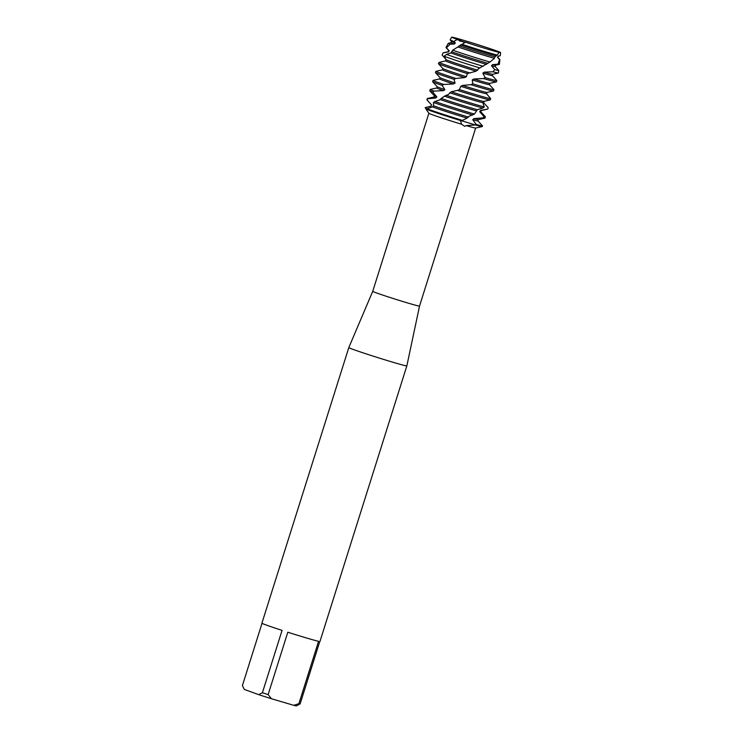 <?xml version="1.0" encoding="UTF-8"?>
<svg xmlns="http://www.w3.org/2000/svg" width="743" height="743" viewBox="0 0 743 743"><rect width="100%" height="100%" fill="white"/><g stroke="black" fill="none" stroke-linecap="round" stroke-linejoin="round"><path stroke-width="1.11" d="M459.434 40.902L465.434 42.175A25.671 0.715 17.5 0 0 489.488 49.707A25.671 0.715 17.5 0 0 499.101 52.363L500.587 52.521A25.671 0.715 17.5 0 0 472.093 42.853L462.452 39.936A25.671 0.715 17.5 0 0 451.707 37.215A25.671 0.715 17.5 0 0 457.27 39.407L458.152 40.076M464.022 42.258L457.27 39.407L453.852 41.478L455.366 42.983L454.289 44.06A24.593 0.687 17.5 0 1 451.066 42.676L448.345 43.261A27.045 0.752 -162.5 0 0 448.298 43.28L445.967 47.524A27.993 0.78 17.5 0 0 445.986 47.571A27.993 0.78 17.5 0 0 446.404 47.821L450.174 44.181A27.045 0.752 -162.5 0 1 448.298 43.28M428.395 114.775L372.726 291.33A24.538 0.687 17.5 0 0 384.865 295.798A24.538 0.687 17.5 0 0 408.864 303.33A24.538 0.687 17.5 0 0 419.516 306.088A24.538 0.687 17.5 0 0 419.526 306.088L406.848 365.881L319.954 641.478A30.426 0.845 17.5 0 1 319.787 641.506L300.126 703.881L296.457 705.85A27.389 0.762 17.5 0 1 293.745 705.321L271.464 698.745L268.13 694.594L287.801 632.228A30.426 0.845 17.5 0 0 306.738 638.051A30.426 0.845 17.5 0 0 318.571 641.302L298.9 703.677A30.426 0.845 17.5 0 0 300.126 703.881M483.99 101.327L483.647 102.729L488.188 107.679L487.817 109.063L480.47 110.466L479.699 111.719L484.018 116.66L483.089 117.858L473.904 118.611L472.743 119.725L476.189 124.443L475.511 124.973L461.422 120.719L475.511 124.973L466.214 125.613L464.681 126.31L461.589 124.239L460.66 121.285L467.041 118.081L469.27 116.168L474.396 114.05L477.387 109.713L482.996 108.041L484.241 106.946L482.857 102.71L483.572 101.447L490.009 99.98L490.714 98.708L486.544 93.711A24.593 0.687 17.5 0 1 460.809 86.327L459.35 89.569L457.391 90.395A30.426 0.845 17.5 0 0 477.461 96.59A30.426 0.845 17.5 0 0 490.009 99.98M474.396 114.05A30.426 0.845 -162.5 0 1 472.158 113.4A30.426 0.845 -162.5 0 1 434.924 101.522L433.485 102.488L433.503 105.747L432.612 106.89L426.008 109.11L429.027 113.4A24.538 0.687 17.5 0 0 461.589 124.239M429.027 113.4C428.209 115.249 428.209 115.193 429.017 113.242C428.209 115.193 428.209 115.249 429.027 113.4M372.726 291.33L348.811 347.575A30.426 0.845 17.5 0 0 348.811 347.585A30.426 0.845 17.5 0 0 363.866 353.111A30.426 0.845 17.5 0 0 393.632 362.454A30.426 0.845 17.5 0 0 406.848 365.881M348.811 347.585L261.917 623.173A30.426 0.845 17.5 0 0 282.061 630.38L262.39 692.745L258.722 694.649L244.261 689.411L242.413 685.51L262.028 623.303M262.39 692.745A30.426 0.845 17.5 0 0 268.13 694.594M426.853 110.27L425.172 107.624L431.07 106.175L431.581 104.921L427.049 99.971L427.652 98.763A30.426 0.845 -162.5 0 1 427.336 98.522A30.426 0.845 -162.5 0 1 427.383 98.494L433.921 97.045A24.593 0.687 17.5 0 0 435.872 97.974L436.828 96.859L432.825 92.141L433.968 91.092A30.426 0.845 -162.5 0 1 430.197 89.457A30.426 0.845 -162.5 0 1 430.243 89.429L436.773 87.98A24.593 0.687 17.5 0 0 440.553 89.587A24.593 0.687 17.5 0 0 443.562 90.655L444.89 89.643L442.094 85.361L443.692 84.442L453.499 83.968L455.078 83.03L454.001 79.315L455.886 78.47L464.719 77.597L466.4 76.678L467.319 73.603L476.105 71.189L478.863 68.43L489.971 62.022L494.42 58.307L494.912 56.849L497.271 55.121L499.101 52.363A25.671 0.715 17.5 0 1 489.488 49.707A25.671 0.715 17.5 0 1 465.434 42.175L462.081 44.329A26.293 0.734 17.5 0 0 488.885 52.762A26.293 0.734 17.5 0 0 497.271 55.121M456.629 39.203L465.118 42.277M426.008 109.11A30.426 0.845 17.5 0 0 461.301 120.775L461.301 120.775A30.426 0.845 17.5 0 1 426.008 109.11M472.743 119.725A24.593 0.687 17.5 0 0 477.972 120.923L482.495 125.836A30.426 0.845 -162.5 0 1 482.523 125.892L482.309 126.551A30.426 0.845 17.5 0 1 475.511 124.973A30.426 0.845 17.5 0 0 482.263 126.579L475.631 128.047A24.538 0.687 17.5 0 1 466.214 125.613L466.214 125.613M258.722 694.649A27.389 0.762 17.5 0 0 271.464 698.745M298.9 703.677L293.745 705.321M500.299 55.697A26.293 0.734 17.5 0 1 500.308 55.716A26.293 0.734 17.5 0 0 500.308 55.716L500.587 52.521A25.671 0.715 17.5 0 0 472.093 42.853M433.503 105.747A24.593 0.687 17.5 0 0 435.249 106.398A24.593 0.687 17.5 0 0 468.554 117.088M432.612 106.89A24.593 0.687 17.5 0 0 434.841 107.726A24.593 0.687 17.5 0 0 467.041 118.081M427.336 98.522L426.919 99.841A30.426 0.845 17.5 0 0 426.937 99.896A30.426 0.845 17.5 0 0 427.049 99.971M433.485 102.488A30.426 0.845 17.5 0 0 471.749 114.719A30.426 0.845 17.5 0 0 472.734 115.016M462.183 120.329A30.426 0.845 -162.5 0 1 429.157 109.555A30.426 0.845 -162.5 0 1 426.482 108.552M430.197 89.457L429.779 90.776A30.426 0.845 17.5 0 0 429.798 90.832A30.426 0.845 17.5 0 0 432.825 92.141M484.241 106.946A30.426 0.845 -162.5 0 1 475.018 104.336A30.426 0.845 -162.5 0 1 446.264 95.327L444.472 96.191A30.426 0.845 17.5 0 0 474.601 105.655A30.426 0.845 17.5 0 0 482.996 108.041M433.968 91.092L443.562 90.655M443.692 84.442A30.426 0.845 -162.5 0 1 437.729 82.362A30.426 0.845 -162.5 0 1 433.048 80.393L432.64 81.711A30.426 0.845 17.5 0 0 432.658 81.758L437.209 86.717A24.593 0.687 17.5 0 0 440.971 88.268A24.593 0.687 17.5 0 0 444.89 89.643M432.658 81.758A30.426 0.845 17.5 0 0 437.311 83.68A30.426 0.845 17.5 0 0 442.094 85.361M490.714 98.708A30.426 0.845 -162.5 0 1 477.879 95.271A30.426 0.845 -162.5 0 1 459.35 89.569M455.078 83.03A24.593 0.687 17.5 0 1 443.831 79.204A24.593 0.687 17.5 0 1 440.06 77.653L439.633 78.934A24.593 0.687 17.5 0 0 443.413 80.523A24.593 0.687 17.5 0 0 453.499 83.968M433.048 80.393A30.426 0.845 -162.5 0 1 433.095 80.365L439.633 78.916M455.886 78.47A30.426 0.845 -162.5 0 1 440.59 73.297A30.426 0.845 -162.5 0 1 435.909 71.328L435.491 72.647A30.426 0.845 17.5 0 0 435.519 72.693A30.426 0.845 17.5 0 0 440.172 74.616A30.426 0.845 17.5 0 0 454.001 79.315M480.74 86.207A30.426 0.845 -162.5 0 1 472.808 83.82L470.886 84.674A30.426 0.845 17.5 0 0 480.322 87.525A30.426 0.845 17.5 0 0 493.491 90.98A30.426 0.845 17.5 0 0 493.538 90.943L493.956 89.624A30.426 0.845 -162.5 0 1 480.74 86.207M442.902 68.56L442.484 69.87A24.593 0.687 17.5 0 0 446.274 71.458A24.593 0.687 17.5 0 0 464.719 77.597M435.909 71.328A30.426 0.845 -162.5 0 1 435.955 71.3L442.494 69.851M494.42 58.307A27.045 0.752 -162.5 0 1 488.142 56.505A27.045 0.752 -162.5 0 1 457.892 46.93L452.701 50.19L450.917 52.939L446.543 54.415L444.184 56.254L446.106 59.719L445.503 60.945L438.974 62.44L438.416 63.666L442.921 68.588A24.593 0.687 17.5 0 0 446.692 70.139A24.593 0.687 17.5 0 0 466.4 76.678M438.416 63.666A30.426 0.845 17.5 0 0 443.032 65.551A30.426 0.845 17.5 0 0 467.319 73.603M445.503 60.945A24.593 0.687 17.5 0 0 449.125 62.393A24.593 0.687 17.5 0 0 476.105 71.179M469.288 72.777A30.426 0.845 -162.5 0 1 443.45 64.223A30.426 0.845 -162.5 0 1 438.974 62.44M446.106 59.719A24.593 0.687 17.5 0 0 449.543 61.075A24.593 0.687 17.5 0 0 477.712 70.223M444.184 56.254A29.692 0.827 17.5 0 0 446.348 57.062A29.692 0.827 17.5 0 0 479.95 67.984M445.651 58.966L442.187 55.131L443.088 52.855A29.191 0.817 -162.5 0 1 443.097 52.855L448.512 51.954L449.162 50.747L446.404 47.821M450.917 52.939A24.593 0.687 17.5 0 0 451.985 53.329A24.593 0.687 17.5 0 0 486.507 64.372M483.154 66.303A29.191 0.817 -162.5 0 1 447.509 54.768A29.191 0.817 -162.5 0 1 446.543 54.415M451.948 51.843A24.593 0.687 17.5 0 0 452.403 52.01A24.593 0.687 17.5 0 0 487.882 63.322M452.701 50.19A27.993 0.78 17.5 0 0 487.204 61.205A27.993 0.78 17.5 0 0 489.971 62.022M462.452 39.936L462.452 39.936A25.671 0.715 17.5 0 0 451.67 37.15L450.156 39.899A26.293 0.734 17.5 0 0 450.174 39.955L451.493 41.394A24.593 0.687 17.5 0 0 455.264 42.945A24.593 0.687 17.5 0 0 455.366 42.983L455.199 43.15M450.174 39.955A26.293 0.734 17.5 0 0 453.852 41.478M451.67 37.15A25.671 0.715 17.5 0 0 451.707 37.215A25.671 0.715 17.5 0 0 457.27 39.407M445.846 60.815L446.041 59.468M450.174 44.181L454.289 44.06M462.081 44.32L457.892 46.93M477.377 109.723L477.387 109.713A24.593 0.687 17.5 0 1 441.268 98.447L439.54 99.971L434.924 101.522M427.652 98.763L435.872 97.983M500.29 55.734L498.163 56.162L497.541 57.462L499.575 59.57L497.996 64.177L492.572 64.622L491.513 65.774L494.754 69.628L492.943 71.783L484.222 72.155L482.82 73.195L485.216 77.616L483.526 78.563L473.858 78.99L472.232 79.938L472.808 83.82M470.886 84.674L462.49 85.408L460.809 86.327M457.391 90.395L451.242 91.77L448.317 94.565L446.264 95.327M444.472 96.191L441.268 98.447M498.163 56.162A24.593 0.687 17.5 0 0 498.358 56.162L499.677 55.874M497.541 57.462A24.593 0.687 17.5 0 0 497.977 57.462L499.872 59.505A27.045 0.752 -162.5 0 1 499.89 59.542A27.045 0.752 -162.5 0 1 499.575 59.57M497.996 64.177A27.993 0.78 17.5 0 0 499.324 64.381A27.993 0.78 17.5 0 0 499.37 64.353L499.89 59.542M492.572 64.622A24.593 0.687 17.5 0 0 495.497 65.235L499.324 64.381M445.986 47.571L448.642 50.459A24.593 0.687 17.5 0 0 449.162 50.747M491.513 65.774A24.593 0.687 17.5 0 0 495.117 66.526L495.525 65.226M448.614 50.431L448.205 51.741A24.593 0.687 17.5 0 0 448.512 51.954M495.126 66.517L498.683 70.39A29.191 0.817 -162.5 0 1 498.702 70.436A29.191 0.817 -162.5 0 1 494.754 69.628M492.943 71.783A29.692 0.827 17.5 0 0 498.377 73.028A29.692 0.827 17.5 0 0 498.423 73L498.702 70.436M484.222 72.155A24.593 0.687 17.5 0 0 492.637 74.3L498.377 73.028M482.82 73.195A24.593 0.687 17.5 0 0 492.256 75.591L492.674 74.291M492.265 75.582L496.788 80.513A30.426 0.845 -162.5 0 1 496.807 80.56A30.426 0.845 -162.5 0 1 485.216 77.616M483.526 78.563A30.426 0.845 17.5 0 0 496.352 81.906A30.426 0.845 17.5 0 0 496.398 81.879L496.807 80.56M473.858 78.99A24.593 0.687 17.5 0 0 489.776 83.365L496.352 81.906M472.232 79.938A24.593 0.687 17.5 0 0 489.405 84.665L493.928 89.578A30.426 0.845 -162.5 0 1 493.956 89.624M462.49 85.408A24.593 0.687 17.5 0 0 486.925 92.429L493.491 90.98M451.242 91.77A24.593 0.687 17.5 0 0 483.572 101.447M449.682 92.717A24.593 0.687 17.5 0 0 482.857 102.71M480.47 110.466A24.593 0.687 17.5 0 0 481.204 110.558L485.458 109.62M429.798 90.832L434.349 95.782A24.593 0.687 17.5 0 0 436.828 96.859M439.986 99.469A24.593 0.687 17.5 0 0 476.244 110.837M479.699 111.719A24.593 0.687 17.5 0 0 480.823 111.859L481.241 110.549M482.523 125.892A30.426 0.845 -162.5 0 1 476.189 124.443M480.832 111.84L485.355 116.772A30.426 0.845 -162.5 0 1 485.374 116.827A30.426 0.845 -162.5 0 1 484.018 116.66M431.469 104.828L431.051 106.128A24.593 0.687 17.5 0 0 431.07 106.175M483.089 117.858A30.426 0.845 17.5 0 0 484.919 118.174A30.426 0.845 17.5 0 0 484.965 118.146L485.374 116.827M473.904 118.611A24.593 0.687 17.5 0 0 478.343 119.623L484.919 118.174M426.937 99.896L431.488 104.847A24.593 0.687 17.5 0 0 431.581 104.921M460.511 44.766A24.593 0.687 17.5 0 0 495.925 55.679M459.118 45.76A24.593 0.687 17.5 0 0 494.912 56.849M475.659 128.037L419.516 306.088M437.181 86.699L436.773 87.999M440.06 77.653L435.519 72.693M451.475 41.367L451.066 42.676M498.386 56.162L497.977 57.462M448.205 51.722L443.385 52.79M489.813 83.355L489.405 84.665M486.953 92.42L486.544 93.729M434.321 95.763L433.912 97.064M431.061 106.119L429.454 106.472M478.381 119.614L477.972 120.923"/></g></svg>
